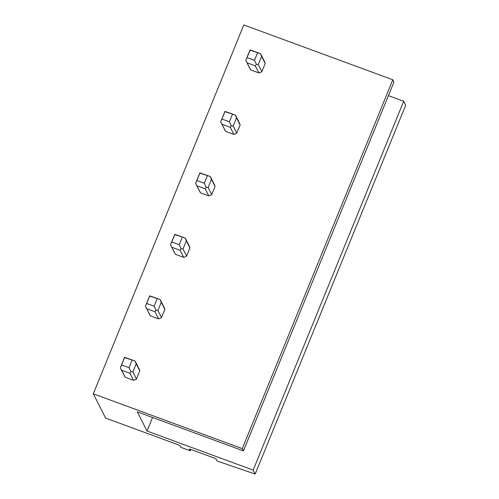 <?xml version="1.0" encoding="UTF-8"?>
<svg xmlns="http://www.w3.org/2000/svg" width="499" height="499" viewBox="0 0 499 499"><rect width="100%" height="100%" fill="white"/><g stroke="black" fill="none" stroke-linecap="round" stroke-linejoin="round"><path stroke-width="0.75" d="M392.8 79.765L393.961 82.048L243.437 450.896L137.287 411.843L147.03 431.049L253.18 470.102L255.182 474.05L217.053 460.989L215.861 458.637L190.406 449.275L189.321 449.081L190.15 450.759L180.838 447.335L180.014 445.707L178.611 444.933L105.607 418.081L93.294 393.798L243.818 24.95L392.8 79.765L242.277 448.613L93.294 393.798M152.569 417.47L147.03 431.049M388.422 95.633L403.703 101.253L253.18 470.102M403.703 101.253L405.706 105.202L255.182 474.05M190.712 449.387L190.15 450.759M246.207 61.221L250.118 68.937A8.09 7.809 -26.9 0 0 250.704 69.91L258.944 72.935A8.09 7.809 -26.9 0 0 261.875 71.638L265.206 63.479A8.09 7.809 -26.9 0 0 263.959 60.641L264.988 62.662M221.119 122.698L225.03 130.407A8.09 7.809 -26.9 0 0 225.617 131.38L233.856 134.412A8.09 7.809 -26.9 0 0 236.788 133.114L240.119 124.956A8.09 7.809 -26.9 0 0 238.871 122.118L239.9 124.139M196.032 184.175L199.943 191.884A8.09 7.809 -26.9 0 0 200.529 192.857L208.769 195.889A8.09 7.809 -26.9 0 0 211.701 194.585L215.032 186.433A8.09 7.809 -26.9 0 0 213.784 183.595L214.813 185.616M170.945 245.645L174.856 253.361A8.09 7.809 -26.9 0 0 175.442 254.334L183.682 257.359A8.09 7.809 -26.9 0 0 186.614 256.062L189.944 247.903A8.09 7.809 -26.9 0 0 188.697 245.065L189.726 247.086M145.858 307.122L149.769 314.832A8.09 7.809 -26.9 0 0 150.355 315.805L158.595 318.836A8.09 7.809 -26.9 0 0 161.526 317.539L164.857 309.38A8.09 7.809 -26.9 0 0 163.61 306.542L164.639 308.563M120.77 368.599L124.681 376.308A8.09 7.809 -26.9 0 0 125.268 377.281L133.507 380.313A8.09 7.809 -26.9 0 0 136.439 379.009L139.77 370.857A8.09 7.809 -26.9 0 0 138.522 368.019L139.545 370.04M243.437 450.896L242.277 448.613M261.875 71.638L258.282 64.558L261.613 56.399L260.366 53.561L250.03 50.193L247.017 57.566L254.465 60.31L257.478 52.931M265.206 63.479L261.613 56.399M260.366 53.561L250.036 49.925L245.782 60.36L250.704 69.91M258.282 64.558L256.318 64.234L255.351 65.856L258.944 72.935M255.351 65.856L247.117 62.83M256.311 64.234L254.465 60.31M245.782 60.36L247.017 57.566M236.788 133.114L233.195 126.029L236.526 117.876L235.279 115.038L224.943 111.664L221.93 119.043L229.378 121.781L232.391 114.408M240.119 124.956L236.526 117.876M235.279 115.038L224.949 111.402L220.695 121.831L225.617 131.38M233.195 126.029L231.224 125.711L230.264 127.332L233.856 134.412M230.264 127.332L222.03 124.301M231.224 125.711L229.378 121.781M220.695 121.831L221.93 119.043M211.701 194.585L208.108 187.505L211.439 179.353L210.191 176.509L199.856 173.141L196.843 180.519L204.291 183.258L207.303 175.879M215.032 186.433L211.439 179.353M210.191 176.509L199.862 172.872L195.602 183.308L200.529 192.857M208.108 187.505L206.137 187.181L205.176 188.809L208.769 195.889M205.176 188.809L196.943 185.778M206.137 187.181L204.291 183.258M195.602 183.308L196.843 180.519M186.614 256.062L183.021 248.982L186.352 240.824L185.104 237.986L174.769 234.617L171.756 241.99L179.203 244.735L182.216 237.356M189.944 247.903L186.352 240.824M185.104 237.986L174.775 234.349L170.515 244.784L175.442 254.334M183.021 248.982L181.05 248.658L180.089 250.28L183.682 257.359M180.089 250.28L171.856 247.255M181.05 248.658L179.203 244.735M170.515 244.784L171.756 241.99M161.526 317.539L157.934 310.453L161.264 302.3L160.017 299.462L149.681 296.088L146.669 303.467L154.116 306.205L157.129 298.832M164.857 309.38L161.264 302.3M160.017 299.462L149.688 295.826L145.427 306.255L150.355 315.805M157.934 310.453L155.962 310.135L155.002 311.756L158.595 318.836M155.002 311.756L146.768 308.725M155.962 310.135L154.116 306.205M145.427 306.255L146.669 303.467M136.439 379.009L132.846 371.93L136.177 363.777L134.93 360.939L124.594 357.565L121.581 364.944L129.029 367.682L132.042 360.303M139.77 370.857L136.177 363.777M134.93 360.939L124.6 357.296L120.34 367.732L125.268 377.281M132.846 371.93L130.875 371.605L129.915 373.233L133.507 380.313M129.915 373.233L121.681 370.202M130.875 371.605L129.029 367.682M120.34 367.732L121.581 364.944M260.547 53.724L264.551 61.614M235.459 115.194L239.464 123.091M210.372 176.671L214.377 184.561M185.285 238.148L189.289 246.038M160.198 299.618L164.202 307.515M135.11 361.095L139.115 368.986"/></g></svg>

